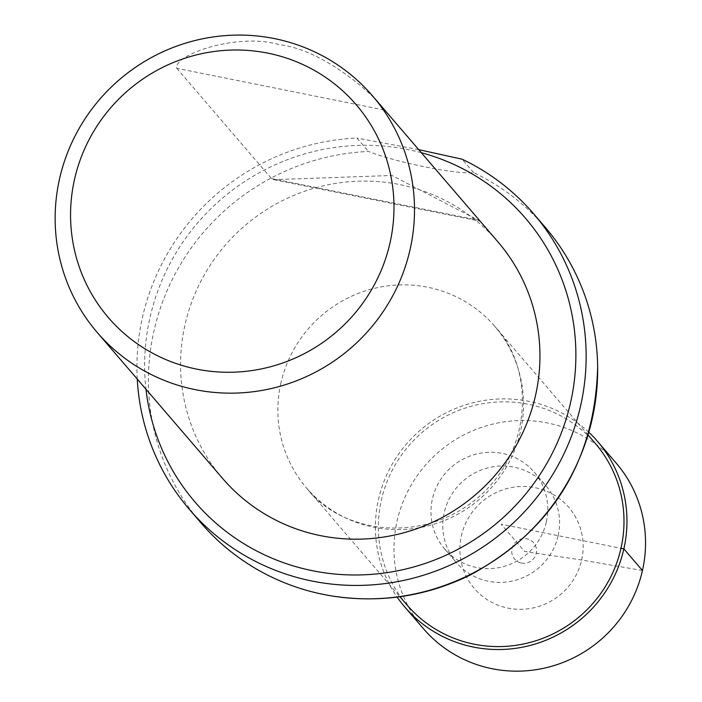 <?xml version="1.0" encoding="UTF-8"?>
<svg xmlns="http://www.w3.org/2000/svg" width="702" height="702" viewBox="0 0 702 702"><rect width="100%" height="100%" fill="white"/><g stroke="black" fill="none" stroke-linecap="round" stroke-linejoin="round"><path stroke-width="0.53" stroke-dasharray="3.51 2.63" d="M595.287 443.366A124.061 121.121 -40.7 0 0 472.227 405.993A124.061 121.121 -40.7 0 0 381.361 500.105A124.061 121.121 -40.7 0 0 407.063 605.045M545.164 227.211A226.878 221.499 -40.7 0 0 473.639 172.613C458.011 174.886 395.226 162.241 368.471 151.456A226.878 221.499 -40.7 0 0 153.949 330.967A226.878 221.499 -40.7 0 0 200.947 522.876M473.639 172.613L462.127 159.205M137.25 379.08A226.878 221.499 139.3 0 1 356.949 138.048L368.471 151.456M421.358 152.711A217.804 212.645 -40.7 0 0 355.853 145.498A217.804 212.645 -40.7 0 0 145.981 389.241M418.708 149.631L356.949 138.048M222.569 478.404A181.502 177.202 139.3 0 1 244.796 225.719A181.502 177.202 139.3 0 1 497.937 241.874M176.764 68.278L271.472 178.545L273.85 179.659L391.962 175.474L480.08 221.139L384.74 110.126C375.324 95.92 324.236 49.781 279.686 44.744C236.934 32.125 172.982 55.23 176.764 68.278L384.74 110.126M616.137 463.048A127.053 124.043 -40.7 0 0 438.934 451.737A127.053 124.043 -40.7 0 0 423.376 628.623M588.934 432.371A127.053 124.043 -40.7 0 0 420.349 430.107A127.053 124.043 -40.7 0 0 397.148 597.104M558.143 535.67A58.986 57.59 -40.7 0 0 545.928 485.766A58.986 57.59 -40.7 0 0 463.653 480.519A58.986 57.59 -40.7 0 0 456.432 562.644A58.986 57.59 -40.7 0 0 514.943 580.414A58.986 57.59 -40.7 0 0 558.143 535.67M546.332 521.919A58.986 57.59 -40.7 0 0 534.108 472.016A58.986 57.59 -40.7 0 0 451.842 466.769A58.986 57.59 -40.7 0 0 444.612 548.894A58.986 57.59 -40.7 0 0 503.132 566.663A58.986 57.59 -40.7 0 0 546.332 521.919M642.453 570.524L581.651 560.003L524.587 551.465L501.175 524.21L620.989 548.306M280.888 383.125A124.061 121.121 -40.7 0 0 306.59 488.065A124.061 121.121 -40.7 0 0 479.615 499.113A124.061 121.121 -40.7 0 0 494.813 326.395A124.061 121.121 -40.7 0 0 371.753 289.013A124.061 121.121 -40.7 0 0 280.888 383.125M479.448 220.384L271.472 178.545M521.393 563.039A12.531 12.232 -40.7 0 0 536.223 553.351A12.531 12.232 -40.7 0 0 526.851 538.803A12.531 12.232 -40.7 0 0 512.021 548.481A12.531 12.232 -40.7 0 0 521.393 563.039M581.651 560.003A62.25 60.776 -40.7 0 0 503.22 489.715A62.25 60.776 -40.7 0 0 479.72 593.997A62.25 60.776 -40.7 0 0 581.651 560.003M588.153 435.056L494.813 326.395C532.932 365.786 535.275 448.104 478.22 497.464C419.296 547.209 338.548 530.642 306.59 488.065L399.921 596.735M273.85 179.686L480.08 221.174M444.612 548.894L456.432 562.644M534.108 472.016L545.928 485.766"/><path stroke-width="1.05" d="M399.921 596.735L407.063 605.045A124.061 121.121 -40.7 0 0 580.098 616.084A124.061 121.121 -40.7 0 0 595.287 443.366L588.153 435.056M189.426 509.459L200.947 522.876A226.878 221.499 -40.7 0 0 331.441 595.893A226.878 221.499 -40.7 0 0 597.656 367.234A226.878 221.499 -40.7 0 0 545.164 227.211L533.643 213.803A226.878 221.499 139.3 0 1 505.861 529.659A226.878 221.499 139.3 0 1 189.426 509.459A226.878 221.499 139.3 0 1 137.25 379.08M418.708 149.631L462.127 159.205A226.878 221.499 139.3 0 1 533.643 213.803M145.981 389.241A217.804 212.645 -40.7 0 0 348.42 574.885A217.804 212.645 -40.7 0 0 570.594 402.457A217.804 212.645 -40.7 0 0 421.358 152.711M372.516 95.858L497.937 241.874A181.502 177.202 139.3 0 1 535.538 395.401A181.502 177.202 139.3 0 1 402.606 533.09A181.502 177.202 139.3 0 1 222.569 478.404L97.148 332.379A181.502 177.202 139.3 0 1 59.547 178.852A181.502 177.202 139.3 0 1 192.48 41.172A181.502 177.202 139.3 0 1 372.516 95.858A181.502 177.202 139.3 0 1 410.108 249.385A181.502 177.202 139.3 0 1 277.185 387.065A181.502 177.202 139.3 0 1 97.148 332.379M390.022 242.874A163.355 159.486 -40.7 0 0 184.222 58.45A163.355 159.486 -40.7 0 0 122.56 332.081A163.355 159.486 -40.7 0 0 390.022 242.874M397.148 597.104A127.053 124.043 -40.7 0 0 404.791 606.993L423.376 628.623A127.053 124.043 -40.7 0 0 549.403 666.9A127.053 124.043 -40.7 0 0 642.453 570.524A127.053 124.043 -40.7 0 0 616.137 463.048L597.56 441.418A127.053 124.043 -40.7 0 0 588.934 432.371M404.791 606.993A127.053 124.043 -40.7 0 0 530.817 645.27A127.053 124.043 -40.7 0 0 623.876 548.894A127.053 124.043 -40.7 0 0 597.56 441.418M620.989 548.306L623.876 548.894L642.453 570.524M331.441 595.893C379.826 603.448 426.044 596.524 470.094 575.105C552.386 530.212 594.91 460.916 597.656 367.234"/></g></svg>
